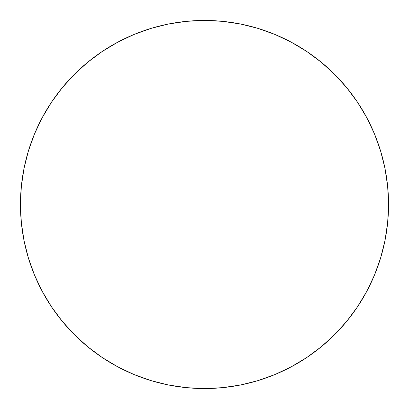 <?xml version="1.0" encoding="UTF-8"?>
<svg xmlns="http://www.w3.org/2000/svg" width="409" height="409" viewBox="0 0 409 409"><rect width="100%" height="100%" fill="white"/><g stroke="black" fill="none" stroke-linecap="round" stroke-linejoin="round"><path stroke-width="0.61" d="M388.55 204.5A184.05 184.05 0 0 1 204.5 388.55A184.05 184.05 0 0 1 20.45 204.5A184.05 184.05 0 0 1 204.5 20.45A184.05 184.05 0 0 1 388.55 204.5L387.666 222.542L385.012 240.405L380.626 257.926L374.542 274.935L366.817 291.259L357.532 306.755L346.771 321.259L334.644 334.644L321.259 346.771L306.755 357.532L291.259 366.817L274.935 374.542L257.926 380.626L240.405 385.012L222.542 387.666L204.5 388.55L186.458 387.666L168.595 385.012L151.074 380.626L134.065 374.542L117.741 366.817L102.245 357.532L87.741 346.771L74.356 334.644L62.229 321.259L51.468 306.755L42.183 291.259L34.458 274.935L28.374 257.926L23.988 240.405L21.334 222.542L20.45 204.5L21.334 186.458L23.988 168.595L28.374 151.074L34.458 134.065L42.183 117.741L51.468 102.245L62.229 87.741L74.356 74.356L87.741 62.229L102.245 51.468L117.741 42.183L134.065 34.458L151.074 28.374L168.595 23.988L186.458 21.334L204.5 20.45L222.542 21.334L240.405 23.988L257.926 28.374L274.935 34.458L291.259 42.183L306.755 51.468L321.259 62.229L334.644 74.356L346.771 87.741L357.532 102.245L366.817 117.741L374.542 134.065L380.626 151.074L385.012 168.595L387.666 186.458L388.55 204.5M380.626 151.074L374.542 134.065M306.755 51.468L291.259 42.183M151.074 28.374L134.065 34.458M51.468 102.245L42.183 117.741M28.374 257.926L34.458 274.935M102.245 357.532L117.741 366.817M257.926 380.626L274.935 374.542M357.532 306.755L366.817 291.259"/></g></svg>
